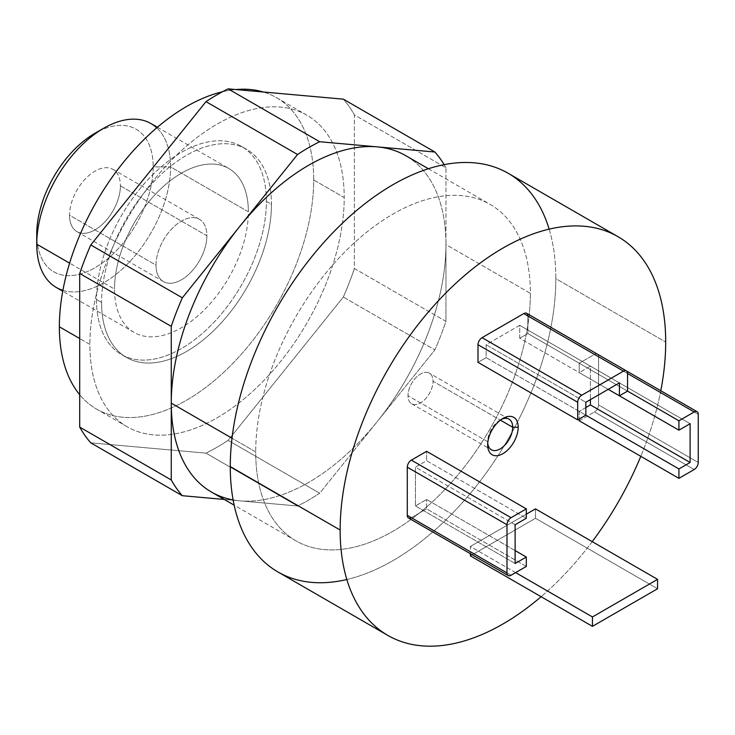 <?xml version="1.0" encoding="UTF-8"?>
<svg xmlns="http://www.w3.org/2000/svg" width="735" height="735" viewBox="0 0 735 735"><rect width="100%" height="100%" fill="white"/><g stroke="black" fill="none" stroke-linecap="round" stroke-linejoin="round"><path stroke-width="0.55" stroke-dasharray="3.67 2.76" d="M120.402 185.836L206.875 235.76A35.969 20.764 120 0 0 199.424 219.296A35.969 20.764 120 0 0 171.705 228.925A35.969 20.764 120 0 0 156.004 265.124L69.531 215.199A35.969 20.764 -60 0 1 85.232 179A35.969 20.764 -60 0 1 112.951 169.372A35.969 20.764 -60 0 1 120.402 185.836A35.969 20.764 120 0 0 94.971 171.145A35.969 20.764 120 0 0 69.531 215.199A35.969 20.764 120 0 0 94.971 229.89A35.969 20.764 120 0 0 120.402 185.836A35.969 20.764 -60 0 1 104.701 222.034A35.969 20.764 -60 0 1 76.982 231.663A35.969 20.764 -60 0 1 69.531 215.199L156.004 265.124A35.969 20.764 120 0 0 163.455 281.588A35.969 20.764 120 0 0 191.173 271.959A35.969 20.764 120 0 0 206.875 235.76L120.402 185.836M56.356 287.514A94.65 54.647 120 0 0 129.286 262.156A94.65 54.647 120 0 0 170.603 166.909L153.183 166.909A82.329 47.536 -60 0 1 94.971 267.742A82.329 47.536 -60 0 1 36.75 234.125A82.329 47.536 120 0 0 94.971 267.742A82.329 47.536 120 0 0 153.183 166.909L170.603 166.909A94.65 54.647 -60 0 1 133.255 257.792A94.65 54.647 -60 0 1 62.898 290.362M156.739 127.817A94.65 54.647 -60 0 1 170.603 166.909L248.366 211.799A94.65 54.647 -60 0 1 207.049 307.055A94.65 54.647 -60 0 1 134.119 332.413A94.65 54.647 -60 0 1 114.513 289.085L69.605 263.148L114.513 289.085A94.65 54.647 120 0 0 181.444 327.718A94.65 54.647 120 0 0 248.366 211.799A94.65 54.647 120 0 0 181.444 173.166A94.65 54.647 120 0 0 114.513 289.085A94.65 54.647 -60 0 1 155.829 193.829A94.65 54.647 -60 0 1 228.769 168.471A94.65 54.647 -60 0 1 248.366 211.799L170.603 166.909A94.65 54.647 120 0 0 150.997 123.581M266.392 201.399L271.472 204.339A120.136 69.356 -60 0 1 219.039 325.238A120.136 69.356 -60 0 1 126.457 357.421A120.136 69.356 -60 0 1 101.577 302.425L96.496 299.485A120.136 69.356 120 0 0 121.376 354.481A120.136 69.356 120 0 0 213.949 322.298A120.136 69.356 120 0 0 266.392 201.399A120.136 69.356 120 0 0 241.512 146.403A120.136 69.356 120 0 0 148.929 178.587A120.136 69.356 120 0 0 96.496 299.485L101.577 302.425A120.136 69.356 120 0 0 186.525 351.468A120.136 69.356 120 0 0 271.472 204.339A120.136 69.356 120 0 0 186.525 155.287A120.136 69.356 120 0 0 101.577 302.425A120.136 69.356 -60 0 1 154.019 181.527A120.136 69.356 -60 0 1 246.592 149.343A120.136 69.356 -60 0 1 271.472 204.339L266.392 201.399A120.136 69.356 -60 0 1 181.444 348.528A120.136 69.356 -60 0 1 96.496 299.485A120.136 69.356 -60 0 1 181.444 152.356A120.136 69.356 -60 0 1 266.392 201.399M313.698 179.956L344.219 197.577A179.845 103.828 -60 0 1 265.712 378.562A179.845 103.828 -60 0 1 127.127 426.75A179.845 103.828 -60 0 1 89.881 344.421L79.711 338.541L89.881 344.421A179.845 103.828 120 0 0 217.046 417.838A179.845 103.828 120 0 0 344.219 197.577A179.845 103.828 120 0 0 217.046 124.16A179.845 103.828 120 0 0 89.881 344.421A179.845 103.828 -60 0 1 168.379 163.436A179.845 103.828 -60 0 1 306.973 115.248A179.845 103.828 -60 0 1 344.219 197.577L313.698 179.956A179.845 103.828 120 0 0 276.452 97.626A179.845 103.828 120 0 0 263.378 92.013A179.845 103.828 -60 0 1 313.698 179.956A179.845 103.828 -60 0 1 222.494 373.454A179.845 103.828 -60 0 1 79.711 394.723A179.845 103.828 120 0 0 96.607 409.129A179.845 103.828 120 0 0 235.191 360.949A179.845 103.828 120 0 0 313.698 179.956M377.285 146.871A194.233 112.143 -60 0 1 445.952 244.562L530.385 293.32A194.233 112.143 -60 0 1 445.603 488.784A194.233 112.143 -60 0 1 295.929 540.822A194.233 112.143 -60 0 1 255.706 451.906L232.012 438.225L255.706 451.906A194.233 112.143 120 0 0 393.05 531.203A194.233 112.143 120 0 0 530.385 293.32A194.233 112.143 120 0 0 393.05 214.023A194.233 112.143 120 0 0 255.706 451.906A194.233 112.143 -60 0 1 340.489 256.442A194.233 112.143 -60 0 1 490.162 204.403A194.233 112.143 -60 0 1 530.385 293.32L445.952 244.571L445.952 321.379L354.389 268.514L354.389 114.899L445.952 167.764L445.952 244.571L445.952 167.764L354.389 114.899A215.814 124.601 120 0 0 343.328 99.161A215.814 124.601 -60 0 1 354.389 114.899L354.389 268.514L445.952 321.379A215.814 124.601 -60 0 1 434.881 349.897L377.275 421.559A194.233 112.143 120 0 0 445.952 244.571A194.233 112.143 -60 0 1 377.275 421.559L319.67 493.222L228.116 440.357L343.328 297.032L434.881 349.897L343.328 297.032A215.814 124.601 120 0 0 354.389 268.514A215.814 124.601 -60 0 1 343.328 297.032L228.116 440.357L319.67 493.222A215.814 124.601 -60 0 1 297.546 505.992L239.941 500.847A194.233 112.143 120 0 0 377.275 421.559A194.233 112.143 -60 0 1 239.941 500.847L224.276 499.451L239.932 500.847A194.233 112.143 -60 0 1 233.114 499.929M211.496 492.073A194.233 112.143 120 0 0 239.941 500.847L297.546 505.992L205.984 453.137L297.546 505.992A215.814 124.601 120 0 0 319.67 493.222L434.881 349.897A215.814 124.601 120 0 0 445.952 321.379L445.952 244.58A194.233 112.143 120 0 0 405.72 155.655M277.949 571.968A230.202 132.906 120 0 0 455.342 510.301A230.202 132.906 120 0 0 555.825 278.638L665.699 342.069L555.825 278.638A230.202 132.906 120 0 0 508.142 173.258M660.783 390.735A230.202 132.906 -60 0 1 640.801 456.334A230.202 132.906 120 0 0 660.783 390.735M592.217 541.64A230.202 132.906 -60 0 1 541.107 596.71A230.202 132.906 120 0 0 592.217 541.64M487.663 444.859L487.663 441.68A17.686 10.216 -60 0 1 500.167 420.016A17.686 10.216 -60 0 1 501.472 419.336A17.686 10.216 120 0 0 487.663 441.68L408.008 395.696A17.686 10.216 -60 0 1 415.725 377.891A17.686 10.216 -60 0 1 429.359 373.15A17.686 10.216 -60 0 1 433.025 381.254L500.379 420.135L433.025 381.254A17.686 10.216 120 0 0 420.512 374.023A17.686 10.216 120 0 0 408.008 395.696A17.686 10.216 120 0 0 420.512 402.918A17.686 10.216 120 0 0 433.025 381.254A17.686 10.216 -60 0 1 425.299 399.05A17.686 10.216 -60 0 1 411.673 403.791A17.686 10.216 -60 0 1 408.008 395.696L487.663 441.68A17.686 10.216 120 0 0 487.728 443.15A17.686 10.216 -60 0 1 487.663 441.68L487.663 444.859M470.363 555.871L535.475 518.276L657.559 588.763L535.475 518.276L535.475 508.877L535.475 518.276L470.363 555.871M515.639 572.611L470.363 546.472L470.363 553.703L470.363 546.472L515.639 572.611M526.315 514.169L470.363 546.472L526.315 514.169M527.849 315.931L627.543 373.49L527.849 315.931L527.849 333.552L519.709 338.247L519.709 325.329L486.138 344.715L486.138 357.633L477.998 362.337L486.138 357.633L585.832 415.192L486.138 357.633L486.138 344.715L585.832 402.275L486.138 344.715L519.709 325.329L619.403 382.889L519.709 325.329L519.709 338.247L608.212 389.348L519.709 338.247L527.849 333.552L627.543 391.112L527.849 333.552L527.849 315.931A5.751 3.326 120 0 0 526.655 313.294M694.18 469.527L594.477 411.967A5.751 3.326 120 0 0 598.547 404.921L698.25 462.48L598.547 404.921L598.547 356.751A5.751 3.326 120 0 0 597.362 354.123A5.751 3.326 120 0 0 594.477 354.408L579.217 363.209L579.217 372.608L590.416 366.149L590.416 399.629L590.416 366.149L690.11 423.709L590.416 366.149L579.217 372.608L608.212 389.348L579.217 372.608L579.217 363.209L627.543 391.112L579.217 363.209L594.477 354.408L627.543 373.49L594.477 354.408A5.751 3.326 -60 0 1 598.547 356.751L698.25 414.31L598.547 356.751L598.547 404.921A5.751 3.326 -60 0 1 594.477 411.967L694.18 469.527M579.217 420.778L594.477 411.967L579.217 420.778M585.832 415.192L579.217 411.379L579.217 419.014L579.217 411.379L585.832 415.192M585.832 407.558L579.217 411.379L585.832 407.558M515.125 524.735L415.431 467.175L426.622 460.716L526.315 518.276L426.622 460.716L426.622 451.318L426.622 460.716L415.431 467.175L515.125 524.735M515.125 563.506L415.431 505.946L415.431 467.175L415.431 505.946L515.125 563.506M515.125 550.579L426.622 499.478L415.431 505.946L426.622 499.478L515.125 550.579M526.315 566.437L426.622 508.877L426.622 499.478L426.622 508.877L526.315 566.437M511.064 575.248L411.361 517.688L426.622 508.877L411.361 517.688L511.064 575.248M408.485 517.973A5.751 3.326 120 0 0 411.361 517.688M90.772 442.837L205.984 453.137A215.814 124.601 120 0 0 228.116 440.357A215.814 124.601 -60 0 1 205.984 453.137L90.772 442.837M444.151 164.658A215.814 124.601 -60 0 1 445.952 167.764A215.814 124.601 120 0 0 444.151 164.658M549.128 229.145A230.202 132.906 -60 0 1 555.825 278.638A230.202 132.906 -60 0 1 346.846 579.511M235.843 89.56A179.845 103.828 120 0 0 222.457 91.774A179.845 103.828 -60 0 1 235.843 89.56M99.17 131.041A82.329 47.536 -60 0 1 153.183 166.909A82.329 47.536 120 0 0 94.962 133.292M206.875 235.76A35.969 20.764 -60 0 1 181.444 279.815A35.969 20.764 -60 0 1 156.004 265.124A35.969 20.764 -60 0 1 181.444 221.07A35.969 20.764 -60 0 1 206.875 235.76M199.424 219.296L112.951 169.372M134.119 332.413L62.741 291.198M126.457 357.421L121.376 354.481M127.127 426.75L96.607 409.129M295.929 540.822L234.153 505.156M502.924 418.426L500.167 420.016M509.015 419.143L429.359 373.15M626.404 370.89L597.362 354.123M411.673 403.791L491.32 449.774M428.386 168.738L490.162 204.403M276.452 97.626L306.973 115.248M241.512 146.403L246.592 149.343M157.391 127.265L228.769 168.471M76.982 231.663L163.455 281.588"/><path stroke-width="1.1" d="M62.898 290.362A94.65 54.647 -60 0 1 36.75 244.185L36.75 234.125L36.75 244.185A94.65 54.647 120 0 0 56.356 287.514L62.741 291.198M69.605 263.148L36.75 244.185L69.605 263.148M79.711 338.541L59.36 326.799A179.845 103.828 120 0 0 79.711 394.723A179.845 103.828 -60 0 1 59.36 326.799L79.711 338.541M233.114 499.929A194.233 112.143 -60 0 1 171.264 403.166A194.233 112.143 -60 0 1 239.941 226.169L182.335 297.831A215.814 124.601 120 0 0 171.264 326.349A215.814 124.601 -60 0 1 182.335 297.831L90.772 244.966L182.335 297.831L297.546 154.506L205.984 101.641L90.772 244.966A215.814 124.601 120 0 0 79.711 273.484L171.264 326.349L171.264 403.157L171.264 326.349L79.711 273.484L79.711 427.099L171.264 479.964L171.264 403.157L232.012 438.225L171.264 403.157A194.233 112.143 120 0 0 211.496 492.073L234.153 505.156M618.016 236.688L508.142 173.258A230.202 132.906 120 0 0 330.759 234.924A230.202 132.906 120 0 0 230.275 466.587L340.149 530.027A230.202 132.906 -60 0 1 440.632 298.364A230.202 132.906 -60 0 1 618.016 236.688A230.202 132.906 -60 0 1 665.699 342.069A230.202 132.906 -60 0 1 660.783 390.735A230.202 132.906 120 0 0 665.699 342.069A230.202 132.906 120 0 0 502.924 248.09A230.202 132.906 120 0 0 340.149 530.027L230.275 466.587A230.202 132.906 120 0 0 277.949 571.968L387.823 635.408A230.202 132.906 -60 0 1 340.149 530.027A230.202 132.906 120 0 0 541.107 596.71A230.202 132.906 -60 0 1 387.823 635.408M640.801 456.334A230.202 132.906 -60 0 1 592.217 541.64A230.202 132.906 120 0 0 640.801 456.334M512.681 427.237L518.184 427.237A21.581 12.458 120 0 0 502.924 418.426A21.581 12.458 120 0 0 487.663 444.859A21.581 12.458 120 0 0 502.924 453.67A21.581 12.458 120 0 0 518.184 427.237L512.681 427.237A17.686 10.216 120 0 0 509.015 419.143A17.686 10.216 120 0 0 501.472 419.336A17.686 10.216 -60 0 1 512.681 427.237L500.379 420.135L512.681 427.237A17.686 10.216 -60 0 1 500.82 448.506A17.686 10.216 -60 0 1 487.728 443.15A17.686 10.216 120 0 0 491.32 449.774A17.686 10.216 120 0 0 504.954 445.042A17.686 10.216 120 0 0 512.681 427.237M657.559 588.763L592.447 626.349L470.363 555.871L592.447 626.349L592.447 616.95L515.639 572.611L592.447 616.95L657.559 579.364L535.475 508.877L526.315 514.169L535.475 508.877L657.559 579.364L657.559 588.763L657.559 579.364L592.447 616.95L592.447 626.349L657.559 588.763M470.363 553.703L470.363 555.871L470.363 553.703M627.543 391.112L619.403 395.816L608.212 389.348L619.403 395.816L619.403 382.889L585.832 402.275L585.832 415.192L577.692 419.896L477.998 362.337L577.692 419.896L577.692 402.275L477.998 344.715L477.998 362.337L477.998 344.715L577.692 402.275A5.751 3.326 -60 0 1 581.762 395.228L482.068 337.659A5.751 3.326 120 0 0 477.998 344.715A5.751 3.326 -60 0 1 482.068 337.659L581.762 395.228L623.473 371.138L523.779 313.579L482.068 337.659L523.779 313.579L623.473 371.138A5.751 3.326 -60 0 1 626.349 370.853A5.751 3.326 -60 0 1 627.543 373.49L627.543 391.112L627.543 373.49A5.751 3.326 120 0 0 623.473 371.138L581.762 395.228A5.751 3.326 120 0 0 577.692 402.275L577.692 419.896L585.832 415.192L585.832 402.275L619.403 382.889L619.403 395.816L627.543 391.112L678.919 420.778L627.543 391.112M626.349 370.853L526.655 313.294A5.751 3.326 120 0 0 523.779 313.579A5.751 3.326 -60 0 1 527.849 315.931M698.25 462.48A5.751 3.326 -60 0 1 694.18 469.527L678.919 478.338L579.217 420.778L678.919 478.338L678.919 468.939L585.832 415.192L678.919 468.939L690.11 462.48L590.416 404.921L585.832 407.558L590.416 404.921L690.11 462.48L690.11 423.709L678.919 430.177L608.212 389.348L678.919 430.177L678.919 420.778L694.18 411.967L627.543 373.49L694.18 411.967A5.751 3.326 -60 0 1 697.056 411.683A5.751 3.326 -60 0 1 698.25 414.31L698.25 462.48L698.25 414.31A5.751 3.326 120 0 0 694.18 411.967L678.919 420.778L678.919 430.177L690.11 423.709L690.11 462.48L678.919 468.939L678.919 478.338L694.18 469.527A5.751 3.326 120 0 0 698.25 462.48M579.217 419.014L579.217 420.778L579.217 419.014M590.416 399.629L590.416 404.921L590.416 399.629M411.361 517.688A5.751 3.326 -60 0 1 407.291 515.336L407.291 467.175A5.751 3.326 -60 0 1 411.361 460.128L426.622 451.318L526.315 508.877L426.622 451.318L411.361 460.128L511.064 517.688L411.361 460.128A5.751 3.326 120 0 0 407.291 467.175L506.994 524.735L407.291 467.175L407.291 515.336L506.994 572.905L506.994 524.735A5.751 3.326 -60 0 1 511.064 517.688L526.315 508.877L526.315 518.276L515.125 524.735L515.125 563.506L526.315 557.038L515.125 550.579L526.315 557.038L526.315 566.437L511.064 575.248A5.751 3.326 -60 0 1 508.179 575.533A5.751 3.326 -60 0 1 506.994 572.905L407.291 515.336A5.751 3.326 120 0 0 408.485 517.973L508.179 575.533M515.125 524.735L526.315 518.276L526.315 508.877L511.064 517.688A5.751 3.326 120 0 0 506.994 524.735L506.994 572.905A5.751 3.326 120 0 0 511.064 575.248L526.315 566.437L526.315 557.038L515.125 563.506L515.125 524.735M319.67 141.726L434.881 152.016L343.328 99.161L228.116 88.861L319.67 141.726L228.116 88.861A215.814 124.601 120 0 0 205.984 101.641L297.546 154.506A215.814 124.601 -60 0 1 319.67 141.726A215.814 124.601 120 0 0 297.546 154.506L239.941 226.169A194.233 112.143 -60 0 1 377.275 146.871L319.67 141.726M224.276 499.451L182.335 495.702L90.772 442.837L182.335 495.702A215.814 124.601 -60 0 1 171.264 479.964L79.711 427.099A215.814 124.601 120 0 0 90.772 442.837A215.814 124.601 -60 0 1 79.711 427.099L79.711 273.484A215.814 124.601 -60 0 1 90.772 244.966L205.984 101.641A215.814 124.601 -60 0 1 228.116 88.861L343.328 99.161L434.881 152.016A215.814 124.601 -60 0 1 444.151 164.658A215.814 124.601 120 0 0 434.881 152.016L377.285 146.871A194.233 112.143 120 0 0 239.941 226.169A194.233 112.143 120 0 0 171.264 403.157L171.264 479.964A215.814 124.601 120 0 0 182.335 495.702L224.276 499.451M518.184 427.237A21.581 12.458 -60 0 1 502.924 453.67A21.581 12.458 -60 0 1 487.663 444.859A21.581 12.458 -60 0 1 502.924 418.426A21.581 12.458 -60 0 1 518.184 427.237M346.846 579.511A230.202 132.906 -60 0 1 230.275 466.587A230.202 132.906 -60 0 1 369.705 200.076A230.202 132.906 -60 0 1 549.128 229.145M428.386 168.738L405.72 155.655A194.233 112.143 120 0 0 377.275 146.871M263.378 92.013A179.845 103.828 120 0 0 235.843 89.56A179.845 103.828 -60 0 1 263.378 92.013M222.457 91.774A179.845 103.828 120 0 0 59.36 326.799A179.845 103.828 -60 0 1 222.457 91.774M157.391 127.265L150.997 123.581A94.65 54.647 120 0 0 78.066 148.939A94.65 54.647 120 0 0 36.75 244.185A94.65 54.647 -60 0 1 103.672 128.267A94.65 54.647 -60 0 1 156.739 127.817M103.672 128.267L94.962 133.292A82.329 47.536 120 0 0 36.75 234.125A82.329 47.536 -60 0 1 99.17 131.041M697.056 411.683L626.404 370.89"/></g></svg>
